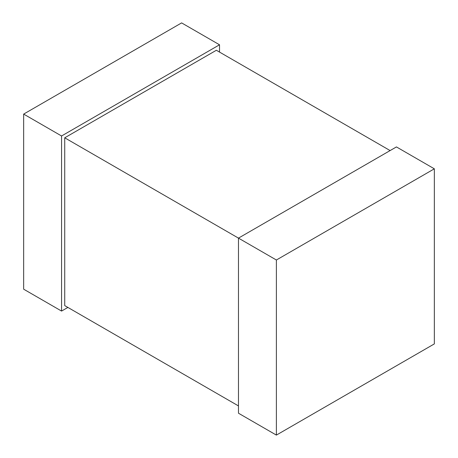 <?xml version="1.0" encoding="UTF-8"?>
<svg xmlns="http://www.w3.org/2000/svg" width="458" height="458" viewBox="0 0 458 458"><rect width="100%" height="100%" fill="white"/><g stroke="black" fill="none" stroke-linecap="round" stroke-linejoin="round"><path stroke-width="0.69" d="M238.475 405.92L64.727 305.606L64.727 137.806L216.365 50.26L390.113 150.573M434.339 343.906L434.339 168.813L276.386 260.007L276.386 435.1L434.339 343.906M64.727 137.806L238.475 238.12L396.433 146.926L434.339 168.813M276.386 260.007L238.475 238.12L238.475 413.213L276.386 435.1M67.887 307.427L61.567 311.074L61.567 135.98L219.525 44.787L219.525 52.08M61.567 311.074L23.661 289.187L23.661 114.094L181.614 22.9L219.525 44.787M61.567 135.98L23.661 114.094"/></g></svg>
